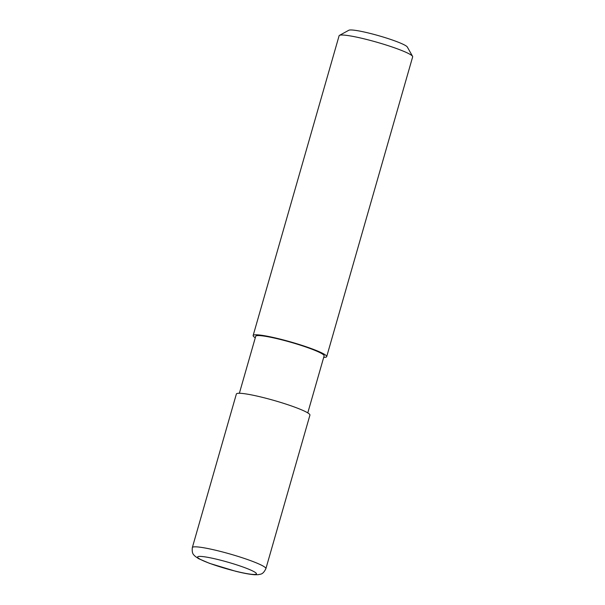 <?xml version="1.0" encoding="UTF-8"?>
<svg xmlns="http://www.w3.org/2000/svg" width="605" height="605" viewBox="0 0 605 605"><rect width="100%" height="100%" fill="white"/><g stroke="black" fill="none" stroke-linecap="round" stroke-linejoin="round"><path stroke-width="0.91" d="M326.7 356.625L412.663 56.847A38.259 4.197 -164 0 0 412.565 56.341A38.259 4.197 -164 0 0 409.23 53.898A38.259 4.197 -164 0 0 370.487 40.459A38.259 4.197 -164 0 0 339.45 35.377A38.259 4.197 -164 0 0 339.102 35.755L253.14 335.533A38.259 4.197 16 0 1 282.52 339.707A38.259 4.197 16 0 1 323.274 353.668A38.259 4.197 16 0 1 326.7 356.625A38.259 4.197 16 0 1 323.698 357.366M255.287 337.749A38.259 4.197 16 0 1 253.14 335.533M412.565 56.341L407.324 47.024A30.613 3.358 -164 0 0 404.654 45.065A30.613 3.358 -164 0 0 373.663 34.319A30.613 3.358 -164 0 0 348.835 30.25L339.45 35.377M239.368 393.28L255.718 336.267A35.582 3.902 16 0 1 275.457 338.301A35.582 3.902 16 0 1 324.129 355.884L307.779 412.897M265.898 568.655L309.926 415.113A38.259 4.197 -164 0 0 306.501 412.164A38.259 4.197 -164 0 0 265.754 398.196A38.259 4.197 -164 0 0 236.366 394.021L192.337 547.563A38.259 4.197 16 0 1 213.573 549.756A38.259 4.197 16 0 1 262.472 565.705A38.259 4.197 16 0 1 265.898 568.655C262.721 575.03 260.558 573.911 258.327 574.682L254.72 574.75C250.039 574.425 243.641 573.253 235.534 571.226L209.557 563.361L198.599 558.657L195.135 556.313C194.311 554.982 191.619 554.672 192.337 547.563M214.586 558.74A30.613 3.358 16 0 1 256.354 574.024A30.613 3.358 16 0 1 210.139 563.505A30.613 3.358 16 0 1 214.586 558.74"/></g></svg>
